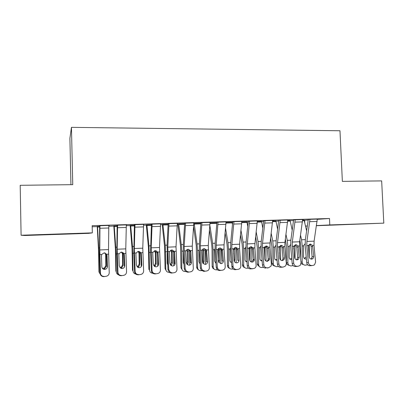 <?xml version="1.0" encoding="UTF-8"?>
<svg xmlns="http://www.w3.org/2000/svg" width="404" height="404" viewBox="0 0 404 404"><rect width="100%" height="100%" fill="white"/><g stroke="black" fill="none" stroke-linecap="round" stroke-linejoin="round"><path stroke-width="0.61" d="M48.121 234.456L61.549 234.108L48.121 234.456M355.707 224.175L338.153 224.846L355.707 224.175M92.183 226.755L97.228 226.604M108.833 226.245L113.817 226.094M126.351 225.705L130.169 225.589M143.607 225.179L146.288 225.094M160.595 224.654L162.176 224.609M177.326 224.144L177.841 224.129M232.113 222.463L232.704 222.442M246.91 222.008L248.253 221.968M261.504 221.559L263.575 221.493L261.196 241.567L261.105 247.935L262.459 265.044L263.822 264.761C264.16 266.711 265.256 267.731 267.11 267.832L268.62 267.751L271.074 266.069L271.377 264.373L269.973 247.218L270.044 242.961L272.644 220.458L273.402 220.402L263.6 220.771M275.902 221.114L278.679 221.033M290.102 220.68L293.572 220.574M304.116 220.251L304.666 220.236L304.793 223.23M88.673 233.35L24.669 235.497L21.094 235.244L92.329 232.866L88.673 233.35M70.932 184.684L69.892 138.395L71.452 127.351L339.976 130.755L342.365 181.376L381.659 180.896L383.8 223.139L316.499 225.71M307.383 226.018L305.474 226.078M113.812 225.897L117.17 225.725M126.689 224.851L117.165 225.215M126.689 224.927L126.336 224.937M146.283 224.902L151.434 224.68M160.671 223.821L151.429 224.175M177.836 223.937L184.678 223.659M193.799 222.877L184.673 223.17M216.943 222.675L210.045 222.887M226.033 221.887L216.943 222.19M246.894 221.761L241.809 221.917M257.333 220.932L248.273 221.235M275.887 220.872L272.655 220.973M287.734 219.968L278.709 220.311M304.101 220.008L302.621 220.054M317.276 219.074L308.287 219.417M304.666 220.236L308.272 219.983M317.286 219.347L329.487 218.493L92.152 225.664L92.329 232.866M302.611 219.518L293.602 219.862M290.087 220.438L287.744 220.508M261.489 221.311L257.343 221.437M241.799 221.407L232.719 221.71M232.098 222.21L226.043 222.397M210.035 222.377L200.929 222.675M200.929 223.165L193.809 223.382M177.316 223.387L168.18 223.67M162.171 224.417L168.18 224.164M143.809 224.331L134.426 224.695M130.164 225.397L134.431 225.2M109.307 225.376L99.631 225.75M109.307 225.457L108.817 225.467M97.223 226.407L99.642 226.26M71.452 127.351L72.75 184.658L20.2 185.3L21.094 235.244M329.487 218.493L329.785 224.942L383.8 223.139M305.469 226.073L307.388 225.982M316.524 225.558L329.785 224.942M309.969 219.291L317.276 219.104L314.115 241.158L314.014 245.324L315.595 262.11L314.504 264.842L312.999 265.413L309.908 265.761L312.999 265.413M308.287 219.382L305.338 239.799L305.197 246.036L306.732 262.772L308.353 262.484C308.707 264.388 309.772 265.393 311.55 265.489M309.969 219.327L306.899 241.451L306.803 245.637L308.353 262.484M311.12 259.1L312.115 256.848L311.125 246.248L309.908 244.173M309.908 265.761C308.141 265.665 307.08 264.671 306.732 262.772M311.923 265.59L311.348 265.686M312.464 245.39L313.767 256.52L313.004 258.6L311.686 259.146C310.267 259.065 309.419 258.262 309.136 256.742L308.358 245.566L310.338 244.112L312.464 245.39L314.014 245.324M299.894 239.946L300.657 245.44L300.601 257.752M300.556 235.365L301.571 239.764L302.243 245.935L302.167 262.317L303.005 264.448L304.995 265.221L307.621 264.787M302.621 220.084L304.101 220.039L306.641 231.002M309.318 244.42L309.277 257.393M306.384 258.954L305.732 259.09L304.232 258.555L303.475 256.762L303.561 245.879L304.626 244.142M303.177 264.605L301.071 263.398M304.187 258.51L306.197 256.964M295.198 219.741L302.611 219.549L299.632 241.749L299.541 245.945L301.061 262.858L300.187 265.393L298.415 266.18L295.385 266.529L298.415 266.18M293.602 219.827L290.829 240.38L290.703 246.657L292.183 263.519L293.718 263.231C294.067 265.15 295.142 266.16 296.945 266.261M295.198 219.771L292.314 242.052L292.228 246.263L293.718 263.231M296.617 259.838L297.667 257.55L296.713 246.874L295.521 244.804M295.385 266.529C293.597 266.433 292.526 265.428 292.183 263.519M297.465 266.347L296.849 266.453M297.97 246.016L299.233 257.222L298.642 259.126L297.117 259.868C295.678 259.787 294.819 258.979 294.541 257.449L293.809 246.193L295.814 244.728L296.536 244.819L297.97 246.016L299.541 245.945M280.214 220.195L287.734 219.998L284.941 242.349L284.86 246.576L286.325 263.61L285.719 265.827L283.623 266.963L280.659 267.307L283.623 266.963M278.709 220.276L276.119 240.971L276.008 247.293L277.422 264.277L278.876 263.989C279.22 265.923 280.305 266.943 282.133 267.039M280.214 220.225L277.518 242.658L277.442 246.9L278.876 263.989M281.911 260.585L282.628 259.873L283.012 258.262L282.098 247.506L280.987 245.486M280.659 267.307C278.846 267.206 277.765 266.201 277.422 264.277M282.815 267.105L282.144 267.226M283.27 246.647L284.497 257.939L284.108 259.56L282.335 260.605C280.876 260.519 280.012 259.706 279.735 258.166L279.048 246.829L281.088 245.349L282.048 245.526L283.27 246.647L284.86 246.576M285.37 239.163L286.396 246.051L286.35 262.438L287.85 263.044L288.466 264.918L290.723 265.968L293.168 265.645M285.992 234.552L287.259 240.34L287.901 246.551L287.85 263.044M287.744 220.539L290.087 220.468L292.233 230.25M295.071 244.89L295.051 258.823M291.85 259.742L289.739 259.055L289.168 257.449L289.198 246.96L290.112 244.905M293.769 246.309L293.663 246.778M293.794 249.021L293.804 246.763M288.865 265.337L286.961 264.302L286.35 262.438M289.89 259.211L291.718 258.217M270.645 238.163L271.942 246.667L271.922 263.171L273.336 263.787L273.71 265.282L276.25 266.726L278.492 266.494M271.22 233.522L272.75 240.92L273.362 247.177L273.336 263.787M272.655 221.003L275.887 220.902L277.619 229.3M280.629 245.42L280.629 259.974M277.109 260.504L275.023 259.464L274.659 258.151L274.72 247.122L275.902 245.304M280.659 246.864L279.305 246.92L279.346 247.389L278.896 247.44M279.336 253.389L279.346 247.389M274.346 266.074L272.291 264.66L271.922 263.171M275.397 259.918L277.008 259.302M272.639 220.427L265.014 220.69L262.514 243.269L262.454 247.541L263.822 264.761M263.6 220.73L263.575 221.483M266.999 261.337L267.978 260.171L268.155 258.979L267.201 247.672L266.115 246.087L267.529 246.379L268.357 247.288L268.721 248.46L269.549 258.661L269.372 259.858L267.347 261.348C265.867 261.267 264.994 260.449 264.721 258.893L264.075 247.47L266.15 245.98L267.529 246.379M267.11 267.832L268.62 267.751M265.726 268.094C263.883 267.998 262.792 266.978 262.459 265.044M267.963 267.877L267.226 268.014M257.333 220.887L254.934 243.582L254.874 247.869L256.156 266.069C255.777 267.554 254.858 268.382 253.399 268.554L250.571 268.892L253.399 268.554M248.273 221.195L246.066 242.178L245.986 248.591L247.273 265.822L248.546 265.544C248.884 267.504 249.99 268.534 251.869 268.635M249.591 221.124L247.298 243.895L247.243 248.197L248.546 265.544M251.879 262.1L253.081 259.711L252.248 248.803L251.758 247.41L250.919 246.627M250.571 268.892C248.707 268.796 247.607 267.771 247.273 265.822M252.904 268.655L252.096 268.811M253.232 247.94L254.368 259.994C254.101 261.252 253.358 261.954 252.136 262.1C250.642 262.019 249.758 261.196 249.49 259.631L248.889 248.127L251 246.622L253.232 247.94L254.874 247.869M255.697 236.885L257.287 247.293L257.287 263.908L258.621 264.534L258.772 265.514C259.277 266.827 260.216 267.488 261.58 267.493L263.595 267.337M256.232 232.219L258.035 241.511L258.621 247.814L258.621 264.534M257.343 221.473L261.494 221.341L262.792 228.108M265.984 245.996L266.009 261.004M262.156 261.242L260.115 259.757L259.954 258.863L259.954 248.228L260.287 246.9L261.004 246.051M264.418 246.874L264.691 248.021L263.913 248.117M264.681 258.414L264.691 248.021M259.62 266.817L257.439 264.883L257.287 263.908M260.686 260.631L262.08 260.282M240.537 235.259L242.057 243.723L242.425 247.93L242.451 264.66L243.713 265.615C244.026 267.327 245.026 268.216 246.703 268.271L248.465 268.17M241.021 230.563L243.112 242.107L243.668 248.455L243.693 265.297M241.809 221.947L246.9 221.791L247.748 226.604M251.142 246.773L251.182 261.949M246.985 261.949C245.915 261.721 245.273 261.045 245.061 259.918L245.021 248.874L245.895 246.839M249.435 247.309L249.823 248.667L248.723 248.803M249.455 259.176L249.834 259.348L249.823 248.667M249.834 259.348L249.642 260.348M244.673 267.554C243.41 267.196 242.673 266.337 242.471 264.979L242.451 264.66M245.768 261.343L246.93 261.196M241.794 221.362L239.602 244.208L239.557 248.526L240.824 265.938C240.784 267.928 239.83 269.069 237.961 269.367L235.204 269.705L237.961 269.367M232.719 221.66L230.714 242.794L230.649 249.253L231.876 266.61L233.052 266.337L233.133 266.887C233.658 268.554 234.744 269.407 236.401 269.448M233.941 221.599L231.856 244.526L231.815 248.859L233.052 266.337M239.006 260.141C238.971 261.726 238.203 262.635 236.709 262.868C235.34 262.822 234.466 262.1 234.083 260.711L233.376 249.127L235.628 247.273L237.89 248.596L238.254 249.788L239.006 260.141L237.794 260.454L237.002 249.465L235.658 247.273M235.204 269.705C233.557 269.665 232.477 268.817 231.957 267.16L231.876 266.61M225.144 233.174L227.008 244.339L227.351 248.576L227.407 265.423L228.558 266.064C228.75 267.973 229.77 268.968 231.613 269.064L233.083 268.988M225.583 228.447L227.982 242.713L228.507 249.106L228.558 266.064M226.043 222.427L232.098 222.24L232.482 224.7M236.093 247.581L236.148 262.827M231.593 262.63C230.538 262.252 229.977 261.479 229.911 260.312L229.881 249.531L230.568 247.677M234.239 247.788L234.749 249.319L233.562 249.475L233.573 253.858M233.987 259.676L234.774 260.075L234.749 249.319M234.774 260.075L234.365 261.504M229.502 268.296C228.189 267.832 227.492 266.877 227.407 265.423M230.623 262.06L231.553 262.05M233.562 249.475L233.477 248.814M226.033 221.836L224.053 244.844L224.013 249.192L225.22 266.736C225.164 268.741 224.19 269.892 222.291 270.195L219.609 270.529L222.291 270.195M216.938 222.134L215.14 243.42L215.095 249.919L216.246 267.413L217.327 267.14L217.741 268.564C218.433 269.721 219.423 270.291 220.715 270.276M218.064 222.079L216.191 245.167L216.16 249.531L217.327 267.14M223.397 260.893C223.356 262.494 222.574 263.408 221.059 263.645L218.614 262.125L217.66 250.687L218.392 248.657L220.034 247.935L222.326 249.268L223.397 260.893L222.286 261.206L221.458 249.647L220.19 247.935M219.609 270.529C218.327 270.539 217.347 269.973 216.66 268.832L216.246 267.413M209.514 230.482L211.741 244.96L212.065 249.228L212.151 266.196L213.206 266.847C213.403 268.766 214.438 269.771 216.307 269.867L217.463 269.806M209.908 225.73L212.63 243.329L213.125 249.773L213.206 266.847M220.826 248.45L220.897 263.645M215.973 263.277L214.569 261.055L214.519 250.192L215.024 248.576M218.832 248.309L219.458 249.98L218.362 250.137L218.407 260.201L219.503 260.812L219.458 249.98M219.503 260.812L218.867 262.56M214.1 269.029C212.873 268.524 212.221 267.574 212.151 266.196M215.256 262.772L215.948 262.847M218.337 260.822L218.407 260.201M218.362 250.137L218.104 249.005M210.035 222.321L208.272 245.491L209.378 267.544C209.317 269.564 208.323 270.725 206.393 271.034L203.788 271.362L206.393 271.034M200.924 222.614L199.334 244.051L199.308 250.601L200.394 268.226L201.374 267.953L202.212 270.003L204.793 271.114M201.944 222.569L200.293 245.819L201.374 267.953M207.565 261.661C207.51 263.272 206.717 264.196 205.176 264.433L202.995 263.398L202.444 261.908L201.793 251.374L202 250.142L203.05 248.945L204.207 248.606L206.535 249.945L207.565 261.661L206.545 261.969L205.838 250.813L204.505 248.612M203.788 271.362L201.227 270.261L200.394 268.226M193.637 226.952L196.258 245.592L196.672 266.978L197.632 267.64C197.834 269.574 198.884 270.584 200.783 270.68L201.611 270.635M200.929 223.195L194.193 223.402L197.061 243.95L197.521 250.445L197.632 267.64M205.343 249.384L205.429 264.408M200.126 263.878L199.005 261.802L198.94 250.869L199.253 249.561M202.838 249.081L203.338 249L203.949 250.652L202.949 250.803L203.01 260.939L204.01 261.565L203.949 250.652M204.01 261.565L203.136 263.565M198.465 269.756C197.334 269.205 196.733 268.281 196.672 266.978M199.652 263.479L200.106 263.585M202.54 262.464L203.01 260.939M202.949 250.803L202.672 249.632M193.794 222.816L192.259 246.147L193.309 268.367C193.233 270.402 192.218 271.574 190.259 271.882L187.734 272.21L190.259 271.882M184.673 223.099L183.3 244.698L183.295 251.293L184.305 269.049L185.178 268.781L186.421 271.236L188.633 271.968M185.582 223.064L184.163 246.48L185.178 268.781M191.491 262.438C191.43 264.059 190.622 264.994 189.057 265.231L187.148 264.524L186.3 262.691L185.689 252.076L185.906 250.833L187.279 249.48L188.153 249.283L190.506 250.637L190.865 251.854L191.491 262.438L190.577 262.746L189.845 251.01L188.607 249.308M187.734 272.21L185.537 271.483L184.305 269.049M177.836 223.872L180.553 246.233L180.972 267.771L181.83 268.448C182.042 270.392 183.108 271.412 185.037 271.503M184.678 223.695L178.654 223.877L181.265 244.582L181.694 251.121L181.83 268.448M189.633 250.429L189.739 265.105M187.37 249.445L188.213 251.328L187.32 251.48L187.395 261.691L188.294 262.322L188.213 251.328M188.294 262.322L187.764 263.943L187.163 264.534M184.042 264.413L183.219 262.565L183.174 251.061L181.694 251.121M182.583 270.468L180.972 267.771M186.542 263.666L187.395 261.691M187.32 251.48L186.709 249.829M177.311 223.316L176.008 246.814L176.992 269.2C176.907 271.256 175.871 272.432 173.882 272.745L171.442 273.069L173.882 272.745M168.175 223.594L167.029 245.349L167.978 269.887L168.746 269.625L170.321 272.331L172.23 272.831M168.978 223.569L167.791 247.152L168.746 269.625M175.184 263.226C175.114 264.862 174.286 265.802 172.695 266.044L171.028 265.544L169.912 263.484L169.347 252.788L169.569 251.535L171.155 250.101L171.857 249.975L174.245 251.333L174.604 252.561L175.184 263.226L174.377 263.534L173.76 252.207L172.503 250.031M171.442 273.069L169.544 272.574L167.978 269.887M162.171 224.351L164.615 246.884L165.044 268.579L165.802 269.261C166.019 271.22 167.105 272.251 169.059 272.341L169.205 272.331M168.18 224.2L162.888 224.361L165.241 245.228L165.802 269.261M173.695 251.753L173.821 265.726M171.316 250.056L172.25 252.02L171.458 252.167L171.548 262.449L172.351 263.09L172.25 252.02M172.351 263.09L171.579 264.999L170.948 265.484M167.711 264.852L167.2 263.342L167.105 253.227M166.453 271.16L165.044 268.579M170.296 264.741L171.548 262.449M171.458 252.167L170.66 250.323M160.58 223.821L159.514 247.49L160.433 270.049C160.338 272.114 159.282 273.306 157.262 273.619L154.904 273.942L157.262 273.619M151.429 224.099L150.541 252.707L151.404 270.736L152.061 270.478C152.172 271.776 152.788 272.735 153.914 273.356L155.585 273.71M152.116 224.079L151.172 247.834L152.061 270.478M158.631 264.029C158.55 265.675 157.701 266.625 156.09 266.867L154.616 266.509L153.278 264.287L152.757 253.51L152.995 252.248L154.732 250.763L155.318 250.672L157.737 252.046L158.09 253.278L158.631 264.029L157.929 264.332L157.292 252.414L156.186 250.783M154.904 273.942L153.242 273.594C152.126 272.978 151.51 272.023 151.404 270.736M146.283 224.836L148.45 247.541L148.884 269.397L149.536 270.089C149.727 271.968 150.763 273.003 152.631 273.195M151.434 224.71L146.899 224.851L148.98 245.879L149.536 270.089M157.57 257.08L157.666 266.251M155.045 250.697L156.055 252.722L155.363 252.864L155.474 263.221L156.171 263.873L156.055 252.722M156.171 263.873L155.186 265.984L154.469 266.418M151.131 265.064L150.899 260.216M153.788 265.751L154.5 265.317L155.474 263.221M155.363 252.864L154.404 250.874M143.587 224.336L142.769 248.177L143.627 270.907C143.516 272.993 142.435 274.195 140.385 274.508L138.112 274.831L140.385 274.508M134.426 224.614L133.8 253.429L134.577 271.599L135.123 271.347C135.244 272.75 135.936 273.75 137.203 274.341L138.683 274.599M134.997 224.599L134.305 248.521L135.123 271.347M141.824 264.842C141.733 266.504 140.87 267.458 139.234 267.706L137.921 267.438L136.39 265.105L135.916 254.247L136.163 252.97L138.022 251.455L138.527 251.384L140.981 252.763L141.334 254.01L141.824 264.842L141.233 265.14L140.648 253.136L139.663 251.586M138.112 274.831L136.643 274.574C135.385 273.988 134.699 272.993 134.577 271.599M130.164 225.331L132.047 248.213L132.487 270.226L133.032 270.933C133.179 272.634 134.083 273.665 135.754 274.023M134.431 225.23L130.674 225.346L132.477 246.536L133.032 270.933M141.249 265.135L141.269 266.63M138.577 251.384L139.617 253.434L139.037 253.571L139.168 264.004L139.754 264.665L139.617 253.434M139.754 264.665L138.582 266.928L137.724 267.332M136.986 266.696L138.001 266.251L139.168 264.004M139.037 253.571L138.729 252.364L137.936 251.475M126.336 224.861L125.77 248.874L126.558 271.781C126.437 273.882 125.336 275.094 123.25 275.412L121.069 275.73L123.25 275.412M117.16 225.139L116.801 254.161L117.498 272.473L117.928 272.225C118.059 273.715 118.811 274.745 120.195 275.311L121.523 275.503M117.609 225.124L117.175 249.223L117.928 272.225M124.76 265.67C124.664 267.342 123.781 268.306 122.114 268.554L120.932 268.352L119.246 265.933L118.821 254.99L119.079 253.707L121.033 252.162L123.967 253.495L124.321 254.752L124.76 265.67L124.286 265.963L123.821 254.374L122.952 252.465M121.069 275.73L119.751 275.538C118.377 274.978 117.63 273.957 117.498 272.473M113.812 225.831L115.398 248.889L115.847 271.069L116.276 271.786C116.377 273.271 117.13 274.271 118.529 274.786M117.17 225.76L114.211 225.851L115.731 247.208L116.276 271.786M124.609 265.761L124.619 266.655M121.922 252.121L122.932 254.156L122.468 254.288L122.614 264.797L123.094 265.468L122.932 254.156M123.094 265.468L121.755 267.847L120.68 268.231M119.867 267.564L121.291 267.16L122.614 264.797M122.468 254.288L122.154 253.076L121.261 252.126M108.817 225.392L108.514 249.581L109.232 272.67C109.095 274.786 107.969 276.008 105.853 276.331L103.767 276.644L105.853 276.331M99.631 225.669L99.546 254.909L100.157 273.362L100.465 273.119C100.601 274.685 101.409 275.735 102.894 276.275L104.101 276.422M99.955 225.659L99.783 249.94L100.465 273.119M103.767 276.644L102.571 276.498C101.096 275.962 100.293 274.917 100.157 273.362M107.439 266.509L107.08 266.797L106.671 255.116L107.045 255.505L107.439 266.509C107.328 268.195 106.429 269.165 104.737 269.418L103.656 269.261C102.54 268.801 101.934 267.973 101.838 266.776L101.465 255.747L101.732 254.449L104.171 252.838L106.691 254.237L107.045 255.505M97.218 226.336L98.5 249.581L98.96 271.922L100.924 275.397M99.642 226.296L97.51 226.361L98.733 247.889L99.273 272.649M105.121 252.96L105.999 254.889L105.651 255.015L105.818 265.605L106.181 266.286L105.999 254.889M106.181 266.286L104.702 268.756L103.283 269.094M102.374 268.317L104.348 268.054L105.818 265.605M105.651 255.015L105.333 253.793L104.429 252.838M306.803 245.637L308.358 245.566M306.899 241.451L314.115 241.158M309.853 221.665L317.16 221.437M312.115 256.848L313.767 256.52M312.827 246.541L311.125 246.248M300.975 261.868L302.167 262.317M309.338 245.632L308.323 245.672M305.368 239.612L301.571 239.764M303.561 245.879L302.243 245.935M304.187 220.665L302.611 220.715M292.228 246.263L293.809 246.193M292.314 242.052L299.632 241.749M295.092 222.129L302.5 221.897M297.667 257.55L299.233 257.222M298.334 247.172L296.713 246.874M277.442 246.9L279.048 246.829M277.518 242.658L284.941 242.349M280.118 222.604L287.633 222.367M283.012 258.262L284.497 257.939M283.633 247.814L282.098 247.506M295.097 246.243L293.769 246.299M290.855 240.193L287.259 240.34M289.239 246.496L287.901 246.551M290.173 221.099L287.734 221.175M276.144 240.784L272.75 240.92M274.72 247.122L273.362 247.177M275.967 221.538L272.644 221.639M268.357 247.288L269.973 247.218M262.454 247.541L264.075 247.47M262.514 243.269L270.044 242.961M264.928 223.079L272.549 222.841M268.155 258.979L269.549 258.661M268.721 248.46L267.276 248.152M249.591 221.155L257.333 220.922M247.243 248.197L248.889 248.127M247.298 243.895L254.934 243.582M249.515 223.564L257.252 223.321M253.081 259.711L254.389 259.393M253.596 249.122L252.248 248.803M266.019 247.495L264.65 247.551M261.221 241.38L258.035 241.511M259.994 247.753L258.621 247.814M261.565 221.983L257.338 222.114M251.172 248.132L249.783 248.192M246.087 241.986L243.112 242.107M245.066 248.394L243.668 248.455M246.965 222.432L241.804 222.594M233.941 221.629L241.799 221.392M237.89 248.596L239.557 248.526M231.815 248.859L233.487 248.788M231.856 244.526L239.602 244.208M233.876 224.058L241.723 223.811M238.254 249.788L237.002 249.465M236.113 248.783L234.704 248.844M230.729 242.602L227.982 242.713M229.921 249.046L228.507 249.106M232.164 222.892L226.043 223.079M218.064 222.114L226.033 221.872M222.326 249.268L224.013 249.192M216.16 249.531L217.857 249.46M216.191 245.167L224.053 244.844M218.003 224.558L225.972 224.306M222.69 250.465L221.533 250.137M220.842 249.44L219.412 249.5M215.155 243.228L212.63 243.329M214.559 249.707L213.125 249.773M216.943 222.705L210.045 222.917M216.887 223.362L210.045 223.574M201.944 222.604L210.035 222.357M206.535 249.945L208.247 249.874M200.278 250.212L202 250.142M200.293 245.819L208.272 245.491M201.899 225.063L209.984 224.811M206.893 251.152L205.838 250.813M205.353 250.106L203.904 250.167M199.349 243.859L197.061 243.95M198.98 250.379L197.521 250.445M200.884 223.856L194.248 224.063M185.588 223.099L193.794 222.851M190.506 250.637L192.243 250.561M184.158 250.909L185.906 250.833M184.163 246.48L192.259 246.147M185.547 225.578L193.753 225.321M190.865 251.854L189.915 251.505M189.638 250.783L188.168 250.844M183.315 244.501L181.265 244.582M184.638 224.361L178.704 224.543M168.978 223.604L177.316 223.351M174.245 251.333L176.008 251.258M167.796 251.611L169.569 251.535M167.791 247.152L176.008 246.814M168.953 226.099L177.28 225.836M174.604 252.561L173.76 252.207M173.619 251.47L172.2 251.53M167.039 245.152L165.241 245.228M167.029 251.753L165.635 251.813M168.145 224.866L162.933 225.028M152.116 224.114L160.58 223.856M157.737 252.046L159.524 251.965M151.192 252.323L152.995 252.248M151.172 247.834L159.514 247.49M152.101 226.629L160.56 226.366M158.09 253.278L157.363 252.919M157.222 252.177L156.005 252.227M150.52 245.814L148.98 245.879M150.53 252.465L149.339 252.515M151.409 225.387L146.94 225.523M134.997 224.634L143.592 224.371M140.981 252.763L142.794 252.687M134.335 253.05L136.163 252.97M134.305 248.521L142.769 248.177M134.997 227.169L143.582 226.897M141.334 254.01L140.718 253.641M140.582 252.894L139.562 252.934M133.754 246.485L132.477 246.536M133.79 253.187L132.8 253.227M134.416 225.912L130.709 226.023M117.609 225.159L126.336 224.897M123.967 253.495L125.811 253.414M117.221 253.783L119.079 253.707M117.175 249.223L125.77 248.874M117.62 227.715L126.341 227.442M124.321 254.752L123.821 254.374M123.685 253.621L122.882 253.656M116.736 247.167L115.731 247.208M116.791 253.919L116.014 253.949M117.16 226.442L114.246 226.533M99.955 225.695L108.817 225.427M106.691 254.237L108.565 254.156M99.844 254.53L101.732 254.449M99.783 249.94L108.514 249.581M99.975 228.27L108.833 227.992M106.752 254.348L105.944 254.384M99.455 247.859L98.733 247.889M99.535 254.661L98.975 254.682M99.637 226.987L97.536 227.048M311.358 258.913L313.004 258.6M310.908 244.167L310.631 244.122M303.005 264.448L301.419 263.837M297.076 259.439L298.642 259.126M296.536 244.819L296.021 244.728M282.628 259.873L284.108 259.56M282.048 245.526L281.118 245.349M288.466 264.918L286.961 264.302M273.71 265.282L272.291 264.66M267.978 260.171L269.372 259.858M253.061 260.312L254.368 259.994M253.096 247.718L251.758 247.41M258.772 265.514L257.439 264.883M243.713 265.615L242.471 264.979M231.957 267.16L233.133 266.887M233.992 259.772L234.774 260.171M234.744 249.167L233.557 249.329M216.66 268.832L217.741 268.564M218.342 260.928L219.407 261.524M219.231 248.92L218.14 249.081M201.227 270.261L202.212 270.003M202.717 262.166L203.717 262.792M185.537 271.483L186.421 271.236M186.865 263.302L187.764 263.943M169.544 272.574L170.321 272.331M170.786 264.342L171.579 264.999M153.242 273.594L153.914 273.356M154.5 265.317L155.186 265.984M136.643 274.574L137.203 274.341M138.001 266.251L138.582 266.928M119.751 275.538L120.195 275.311M121.291 267.16L121.755 267.847M102.571 276.498L102.894 276.275M104.348 268.054L104.702 268.756"/></g></svg>
